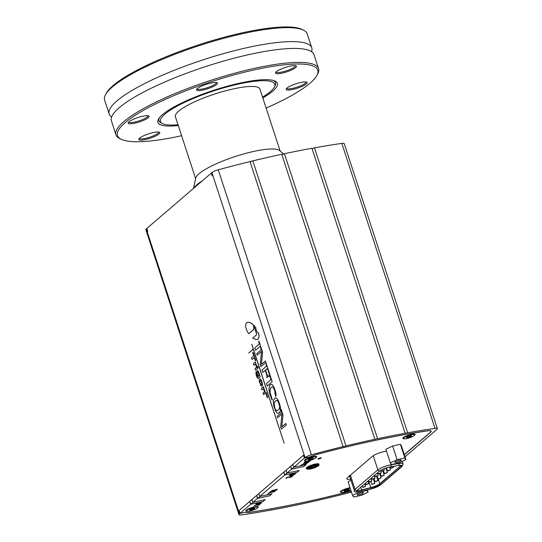 <?xml version="1.0" encoding="UTF-8"?>
<svg xmlns="http://www.w3.org/2000/svg" width="542" height="542" viewBox="0 0 542 542"><rect width="100%" height="100%" fill="white"/><g stroke="black" fill="none" stroke-linecap="round" stroke-linejoin="round"><path stroke-width="0.81" d="M211.333 173.108L146.902 228.358L147.776 231.258L146.916 228.392M281.826 154.558L284.428 153.711L377.578 438.702L374.888 439.277A306.643 64.274 161.9 0 0 345.986 445.89L343.127 446.71L250.031 161.584A306.643 64.274 -18.1 0 0 218.25 169.802A6.131 1.287 -18.1 0 0 211.895 172.586L211.326 173.074L212.2 175.967L211.265 173.122M250.099 161.794L252.836 160.899A306.643 64.274 -18.1 0 1 281.738 154.287L374.888 439.277M284.428 153.711A306.643 64.274 -18.1 0 1 311.955 148.278L405.104 433.268A306.643 64.274 161.9 0 0 377.578 438.702M312.063 148.61L314.502 147.817A306.643 64.274 -18.1 0 1 341.846 143.406A6.131 1.287 -18.1 0 1 344.231 143.664L437.38 428.654A6.131 1.287 161.9 0 0 434.996 428.397A306.643 64.274 161.9 0 0 407.652 432.807L405.104 433.268M146.848 228.412L146.279 228.9A6.131 1.287 161.9 0 0 145.832 229.652L238.981 514.643A6.131 1.287 -18.1 0 1 239.428 513.891L239.998 513.403L239.063 510.55L303.54 455.212L304.475 458.065L310.261 456.825A9.2 1.931 161.9 0 1 316.975 454.399A301.731 63.251 -18.1 0 1 427.475 430.802A9.2 1.931 161.9 0 1 431.202 431.168A9.2 1.931 161.9 0 1 430.531 432.299L404.332 454.785M276.427 400.504L274.692 401.866L274.028 403.627L275.004 408.627L276.007 410.314L277.077 410.775L275.356 409.434L274.184 406.1L273.981 403.858L274.503 402.117L275.871 400.762L277.097 400.524L278.087 401.419L279.699 406.405L279.259 409.007L277.179 410.761M274.489 398.445L273.188 401.209L273.73 405.856L275.919 411.663L276.982 412.99L278.31 413.302L279.686 412.272L280.363 410.755L279.957 405.396L277.314 398.912L275.959 397.916L274.489 398.445M277.802 399.603L278.087 400.186M278.276 400.504L278.405 400.863M278.432 400.856L278.568 401.229M278.595 401.229L278.73 401.629M278.757 401.622L278.893 402.049M278.92 402.049L279.055 402.496M279.083 402.496L279.225 402.97M279.252 402.963L279.55 403.98M279.577 403.973L279.699 404.467M279.726 404.461L279.835 404.942M279.862 404.935L279.957 405.396M279.984 405.389L280.065 405.843M280.092 405.836L280.248 406.683M280.275 406.676L280.322 407.076M280.349 407.069L280.383 407.455M280.41 407.455L280.431 407.828M280.458 407.821L280.499 408.519M280.018 411.771L279.686 412.272M279.476 412.55L279.042 412.923M267.924 369.827L269.381 374.475L269.455 376.893L270.309 375.992L266.061 363.004L266.366 366.257L262.05 370.003L262.836 372.401L265.262 370.315L266.813 375.213L266.867 377.672L268.378 376.378L267.226 374.989L265.546 370.071L267.267 368.662L267.924 369.827M267.145 368.723L265.546 370.071M265.573 370.071L267.003 374.475M268.121 375.748L268.405 376.372L266.867 377.672M265.268 370.328L262.836 372.401M269.455 376.893L270.329 375.985L266.061 363.004M247.565 322.246L249.754 322.429L252.22 323.845L253.338 324.827L253.941 327.463L253.399 329.827L248.751 333.757L253.615 329.495L253.961 328.073L253.595 325.871L253.155 324.685L250.038 322.551L247.802 322.199L246.244 323.107L245.553 325.146L245.811 327.666L247.138 331.243L248.751 333.757M266.928 395.206L266.65 396.337L267.497 396.947L267.125 397.794L267.782 397.232L267.592 396.629L266.854 396.398L266.949 394.664L266.42 395.64M267.145 395.274L266.949 394.664M267.172 395.267L266.854 396.398L267.592 396.629M267.619 396.629L267.782 397.232M267.809 397.225L267.125 397.794M257.565 372.225L257.226 373.167L257.796 375.498L257.199 373.174L257.538 372.225L258.446 372.801L259.062 375.159L258.703 376.107L257.796 375.498M257.816 375.491L258.426 376.168M256.549 372.158L257.091 374.854L258.107 376.629L257.613 376.961L257.037 376.284L255.926 371.9L256.095 374.678L257.138 377.544L258.087 378.546L260.194 376.859L257.999 370.985L257.01 370.66L256.549 372.158M258.026 370.979L258.683 372.178M258.71 372.171L259.001 373.018M259.056 373.079L259.286 374.014M259.313 374.014L259.422 374.793M259.449 374.793L259.415 375.43M260.194 376.859L259.679 375.281M260.221 376.853L258.365 378.431M256.441 373.492L255.926 371.9M256.468 373.485L256.4 374.183M256.427 374.176L256.583 374.989M256.61 374.983L257.037 376.284M257.064 376.277L257.335 376.778M257.701 366.297L258.216 367.869L257.674 366.297L257.274 366.643L257.789 368.221L258.188 367.876M258.216 367.869L257.789 368.221M253.161 352.408L255.783 360.43L253.134 352.415L252.735 352.754L253.764 355.891L251.522 357.808L252.091 359.549L254.333 357.632L255.357 360.776L255.756 360.437M255.783 360.43L255.357 360.776M254.333 357.645L252.091 359.549M281.061 409.393L281.488 412.489L277.172 416.256L277.639 417.686L281.928 414L280.695 427.042L281.379 429.128L286.291 424.908L285.824 423.478L281.82 426.845L282.985 414.786L281.061 409.393M282.985 414.786L281.19 409.285M283.012 414.779L281.82 426.845M285.851 423.471L286.291 424.908M286.318 424.901L281.379 429.128M281.928 414.013L277.639 417.686M265.39 360.952L261.4 364.373L262.552 352.259L260.627 346.86L261.048 349.956L256.732 353.73L257.199 355.159L261.508 351.528L260.255 364.509L260.939 366.602L265.858 362.381L265.39 360.952L265.858 362.381M265.885 362.374L260.939 366.602M261.495 351.487L257.199 355.159M261.38 364.312L262.579 352.253L260.749 346.751M270.607 380.003L266.481 383.546L267.26 385.938L272.179 381.717L270.492 376.568L270.607 380.003M272.179 381.717L270.492 376.568M272.206 381.71L267.26 385.938M259.062 344.184L254.821 347.876L255.6 350.267L260.519 346.047L258.839 340.904L259.062 344.184M255.6 350.267L260.546 346.047L258.839 340.904M251.827 344.312L253.222 348.953L248.758 353.079L253.297 349.183L284.15 443.227L251.854 344.312L284.15 443.227M253.304 349.197L248.758 353.079M256.949 366.927L257.491 368.499L256.949 366.927L255.038 368.56L255.553 370.139L257.464 368.506M257.491 368.499L255.553 370.139M266.197 392.374L266.881 394.373L266.197 392.374L266.352 393.248L265.797 393.729L265.939 394.163L266.495 393.682L266.752 394.468M266.501 393.695L265.939 394.163M260.241 380.491L259.95 382.185L260.512 383.932L259.923 382.191L260.214 380.498L261.19 381.182L261.752 382.93L261.711 384.298L261.19 384.691L260.485 383.939L260.831 384.454M260.98 385.843L262.138 386.08L262.308 383.506L261.041 379.8L259.93 378.817L259.259 379.922L259.367 381.643L260.98 385.843M260.729 379.292L261.041 379.8M261.068 379.793L261.38 380.47M261.407 380.464L262.125 382.645M262.152 382.638L262.308 383.506M262.335 383.499L262.436 384.596M262.463 384.59L262.138 386.08M263.656 389.109L264.421 391.683L263.039 393.052L263.561 394.637L265.106 393.052L264.632 390.226L263.622 388.472L263.405 386.69L261.495 388.329L262.016 389.915L263.155 388.939L263.656 389.109M263.182 388.932L262.016 389.915M263.9 388.194L263.405 386.69M263.649 388.465L263.981 388.871M264.008 388.865L264.32 389.461M264.347 389.454L264.632 390.226M264.72 390.416L264.97 391.385M264.997 391.378L265.113 392.191M265.167 392.442L265.106 393.052M265.133 393.045L264.943 393.438M264.97 393.431L263.561 394.637M253.697 325.227L255.858 327.856L255.932 329.089L255.831 327.863L253.697 325.227L256.766 334.604L252.653 338.127L256.312 339.631L257.857 339.17L258.805 337.842L259.022 335.864L258.507 333.249L256.881 331.792L255.932 329.089M258.392 332.815L258.507 333.249M258.595 333.452L258.785 334.292M258.812 334.285L258.873 334.705M258.934 334.902L258.968 335.295M258.995 335.288L259.008 335.681M259.049 335.857L259.035 336.386M257.884 339.163L257.26 339.482M275.065 393.621L275.797 396.697L275.851 393.228L273.798 386.913L272.247 384.63L270.715 384.332L269.327 386.08L269.001 389.766L269.814 394.007L272.003 399.955L272.308 399.691L270.004 392.367L270.417 388.296L271.806 386.88L273.31 387.489L274.74 390.545L275.065 393.621M270.004 389.766L269.916 390.315M269.943 390.308L269.896 390.938M269.923 390.931L269.909 391.27M269.936 391.263L269.93 391.615M269.957 391.615L269.957 391.981M269.984 391.974L270.065 392.774M270.092 392.774L270.234 393.648M270.262 393.641L270.336 394.109M270.363 394.109L270.458 394.596M270.485 394.59L270.594 395.104M270.621 395.098L270.756 395.633M270.783 395.633L270.925 396.195M271.271 397.083L271.454 397.665M271.481 397.659L271.955 398.878M271.982 398.878L272.111 399.251M272.138 399.244L272.003 399.955M273.026 385.491L273.31 385.992M273.663 386.575L273.961 387.266M273.988 387.259L274.123 387.645M274.15 387.638L274.286 388.052M274.313 388.052L274.455 388.478M274.482 388.478L274.625 388.939M274.652 388.932L274.794 389.427M274.821 389.42L274.97 389.942M274.99 389.935L275.092 390.328M275.119 390.321L275.207 390.701M275.234 390.694L275.309 391.053M275.336 391.046L275.411 391.399M275.438 391.392L275.587 392.056M275.614 392.049L275.729 392.665M275.756 392.659L275.851 393.228M275.878 393.221L275.98 393.987M276.041 394.21L276.054 394.644M276.081 394.637L276.081 395.03M255.499 364.57L256.346 366.507L256.745 366.162L255.458 363.824L255.817 363.472L255.336 361.995L253.426 363.635L253.941 365.213L254.903 364.4L255.499 364.57M254.896 364.414L253.941 365.213M255.363 361.988L255.817 363.472M255.844 363.472L255.451 363.79M255.81 364.034L256.02 364.373M256.048 364.366L256.393 365.091M256.42 365.084L256.562 365.545M256.59 365.538L256.745 366.162M256.772 366.155L256.346 366.507M343.181 446.574A306.643 64.274 161.9 0 0 311.399 454.792A6.131 1.287 161.9 0 0 305.044 457.577L304.475 458.065M351.467 492.095A306.643 64.274 -18.1 0 1 333.181 496.723L330.376 497.4A306.643 64.274 -18.1 0 1 301.474 504.019L298.784 504.595A306.643 64.274 -18.1 0 1 271.251 510.029L271.142 509.697M245.77 512.129L239.998 513.403M245.783 512.163A9.2 1.931 161.9 0 0 249.422 512.38L249.415 512.353M271.251 510.029L268.71 510.489A306.643 64.274 -18.1 0 1 241.366 514.9A6.131 1.287 -18.1 0 1 238.981 514.643M437.38 428.654A6.131 1.287 161.9 0 1 436.933 429.406L404.996 456.818M351.135 491.093A301.731 63.251 -18.1 0 1 249.422 512.38M252.836 160.899L345.986 445.89M314.502 147.817L407.652 432.807M396.92 462.333A3.306 0.691 -18.1 0 1 395.003 462.312A3.306 0.691 -18.1 0 1 397.93 460.625A3.306 0.691 -18.1 0 1 401.283 460.26A3.306 0.691 -18.1 0 1 396.92 462.333M397.096 459.677L404.867 458.017L405.911 459.623L399.19 462.888L391.419 464.548L390.376 462.943L397.096 459.677L392.625 445.998L400.396 444.338L404.867 458.017M400.396 444.338L401.439 445.944L405.911 459.623M392.625 445.998L385.904 449.264L390.376 462.943M361.541 492.698A3.306 0.691 -18.1 0 1 363.458 492.719A3.306 0.691 -18.1 0 1 360.532 494.406A3.306 0.691 -18.1 0 1 357.171 494.771A3.306 0.691 -18.1 0 1 361.541 492.698M361.365 495.354L353.594 497.014L352.544 495.408L359.271 492.136L367.042 490.483L368.086 492.089L361.365 495.354M351.013 480.3L348.072 481.73L352.544 495.408M366.92 490.103L367.042 490.483M367.395 489.975L368.086 492.089M344.245 490.795A2.683 0.562 -18.1 0 1 346.284 489.805A2.683 0.562 -18.1 0 1 348.642 489.304A2.683 0.562 -18.1 0 1 348.906 489.318A2.683 0.562 -18.1 0 1 348.96 489.785L346.921 490.781A2.683 0.562 -18.1 0 1 344.563 491.282A2.683 0.562 -18.1 0 1 344.17 490.869A2.683 0.562 -18.1 0 1 344.245 490.795M344.516 490.944L344.563 491.282L344.516 490.944M348.567 489.263L348.96 489.785A2.683 0.562 -18.1 0 1 346.921 490.781L344.563 491.282M350.735 489.86A5.826 1.22 -18.1 0 1 344.793 492.068A5.826 1.22 -18.1 0 1 341.067 492.102A5.826 1.22 -18.1 0 1 344.095 489.927A5.826 1.22 -18.1 0 1 350.193 488.2M308.303 459.474A2.683 0.562 -18.1 0 1 310.342 458.485A2.683 0.562 -18.1 0 1 312.7 457.983A2.683 0.562 -18.1 0 1 312.964 458.004A2.683 0.562 -18.1 0 1 313.019 458.471L310.979 459.46A2.683 0.562 -18.1 0 1 308.622 459.962A2.683 0.562 -18.1 0 1 308.229 459.548A2.683 0.562 -18.1 0 1 308.303 459.474M308.574 459.623L308.622 459.962L308.574 459.623M312.626 457.943L313.019 458.471A2.683 0.562 -18.1 0 1 310.979 459.46L308.622 459.962M315.776 457.882A5.826 1.22 -18.1 0 1 309.746 460.524A5.826 1.22 -18.1 0 1 305.126 460.781A5.826 1.22 -18.1 0 1 310.281 457.814A5.826 1.22 -18.1 0 1 316.196 457.163A5.826 1.22 -18.1 0 1 315.776 457.882M406.724 437.177A2.683 0.562 -18.1 0 1 408.763 436.188A2.683 0.562 -18.1 0 1 411.114 435.68A2.683 0.562 -18.1 0 1 411.378 435.7A2.683 0.562 -18.1 0 1 411.432 436.168L409.393 437.164A2.683 0.562 -18.1 0 1 407.035 437.665A2.683 0.562 -18.1 0 1 406.642 437.252A2.683 0.562 -18.1 0 1 406.724 437.177M406.988 437.326L407.035 437.665L406.988 437.326M411.039 435.646L411.432 436.168A2.683 0.562 -18.1 0 1 409.393 437.164L407.035 437.665M414.19 435.578A5.826 1.22 -18.1 0 1 408.16 438.221A5.826 1.22 -18.1 0 1 403.539 438.485A5.826 1.22 -18.1 0 1 408.695 435.511A5.826 1.22 -18.1 0 1 414.616 434.86A5.826 1.22 -18.1 0 1 414.19 435.578M249.808 509.683A2.683 0.562 -18.1 0 1 251.847 508.694A2.683 0.562 -18.1 0 1 254.198 508.186A2.683 0.562 -18.1 0 1 254.462 508.206A2.683 0.562 -18.1 0 1 254.516 508.674L252.477 509.67A2.683 0.562 -18.1 0 1 250.126 510.171A2.683 0.562 -18.1 0 1 249.727 509.758A2.683 0.562 -18.1 0 1 249.808 509.683M250.072 509.832L250.126 510.171L250.072 509.832M254.123 508.152L254.516 508.674A2.683 0.562 -18.1 0 1 252.477 509.67L250.126 510.171M257.274 508.084A5.826 1.22 -18.1 0 1 251.251 510.727A5.826 1.22 -18.1 0 1 246.624 510.991A5.826 1.22 -18.1 0 1 251.779 508.017A5.826 1.22 -18.1 0 1 257.701 507.366A5.826 1.22 -18.1 0 1 257.274 508.084M320.281 457.861A1.687 0.352 -18.1 0 1 321.257 457.875A1.687 0.352 -18.1 0 1 319.766 458.728A1.687 0.352 -18.1 0 1 318.052 458.918A1.687 0.352 -18.1 0 1 320.281 457.861M247.057 511.269A6.436 1.348 -18.1 0 1 246 510.571A6.436 1.348 -18.1 0 1 254.455 506.845A6.436 1.348 -18.1 0 1 257.958 506.668A6.436 1.348 -18.1 0 1 257.518 507.854M305.553 461.066A6.436 1.348 -18.1 0 1 304.502 460.368A6.436 1.348 -18.1 0 1 312.951 456.642A6.436 1.348 -18.1 0 1 316.453 456.459A6.436 1.348 -18.1 0 1 316.013 457.644M254.056 505.727L259.096 504.426L259.862 503.775L259.11 504.46L254.056 505.727L258.805 504.717L258.046 505.368L258.683 505.232L260.506 503.667M258.751 504.731L258.046 505.368M303.107 463.464L305.058 463.051M305.342 463.403L307.809 462.462M307.009 463.058L305.356 463.43L305.722 462.909L307.87 462.448L306.996 463.024M304.733 463.722L304.848 463.227L304.733 463.722L307.287 463.132L308.791 462.055M301.752 464.982L305.315 464.25L301.569 464.785L300.458 465.734L306.264 464.237L306.216 463.789L305.729 463.898L306.21 463.762M300.458 465.734L302.118 464.663M309.956 461.12L309.184 460.788L305.451 462.367L305.058 462.13L306.481 461.357L304.414 462.279L304.313 462.685L305.248 462.617L308.94 461.046L309.319 461.269L308.08 461.953L308.933 461.77L310.146 460.802M305.58 461.547L304.313 462.685M305.051 462.096L305.451 462.367L305.058 462.13M308.08 461.953L309.306 461.235M306.474 461.33L305.573 461.52M305.444 462.34L307.212 461.547M307.199 461.52L308.059 461.127M308.052 461.093L309.949 461.086M294.333 474.623L288.954 475.774L290.654 475.605L290.282 476.289L291.278 476.201L294.326 474.596L288.954 475.774M290.282 476.289L290.6 475.619M291.054 475.619L290.891 475.971L292.545 475.591L291.569 475.937L290.898 475.998L291.264 475.476L293.412 475.016L292.551 475.619L293.358 475.029M295.498 473.681L294.726 473.356L290.993 474.934L290.6 474.69L292.023 473.925L289.963 474.846L289.855 475.246L290.797 475.178L294.482 473.613L294.862 473.83L293.622 474.521L294.475 474.338L295.688 473.356M291.129 474.114L289.855 475.246M294.855 473.803L293.622 474.521M291.115 474.087L292.023 473.925M290.986 474.907L292.755 474.114M292.748 474.087L294.719 473.329L295.492 473.654M292.416 476.133L290.275 477.204L287.294 477.197L285.891 478.396L286.515 478.268L287.633 477.306L290.004 477.461L292.158 476.56L292.409 476.106L291.65 476.296M285.891 478.396L287.28 477.17L290.261 477.177L291.698 476.411M274.957 489.941L276.474 489.616L275.417 490.524L276.054 490.388L277.409 489.223L271.725 490.632L274.32 490.076L273.303 490.944L273.94 490.808L274.957 489.941M271.725 490.632L277.409 489.223M275.404 490.496L276.413 489.629M274.259 490.09L273.303 490.944M274.442 491.418L275.322 490.659L270.485 491.689L269.604 492.448L274.672 491.181M270.797 491.784L275.871 490.544M269.604 492.448L271.027 491.547M274.618 491.621L269.232 492.766L267.917 493.897L269.57 492.888L274.618 491.621L269.232 492.766M269.225 492.739L267.917 493.897M261.44 502.929L260.668 502.597L256.935 504.175L256.542 503.938L257.945 503.186L255.899 504.087L255.797 504.494L256.732 504.426L260.424 502.854L260.79 503.044L259.55 503.735L260.417 503.579L261.63 502.61M256.535 503.904L256.928 504.148L260.655 502.569L261.434 502.895M256.928 504.148L256.542 503.938M257.945 503.186L257.064 503.355M255.797 504.494L257.057 503.328M260.79 503.044L260.424 502.854L260.804 503.078L259.564 503.762M310.227 456.831L304.414 458.112L293.818 467.211L306.061 464.596L303.791 466.54L291.542 469.162L287.003 473.058L299.245 470.442L296.975 472.394L284.726 475.009L259.74 496.458L271.989 493.837L269.713 495.788L257.47 498.403L252.924 502.305L265.173 499.69L262.897 501.641L250.655 504.256L240.052 513.349L245.878 512.109A9.045 1.897 -18.1 0 0 249.489 512.346A301.582 63.218 -18.1 0 0 351.121 491.045M310.241 456.872A9.045 1.897 -18.1 0 1 316.982 454.42A301.582 63.218 -18.1 0 1 427.245 430.897A9.045 1.897 -18.1 0 1 430.91 431.249A9.045 1.897 -18.1 0 1 430.246 432.367L404.285 454.65M350.647 479.196A9.2 1.931 -18.1 0 1 346.792 478.857A9.2 1.931 -18.1 0 1 347.463 477.719L372.449 456.276A9.2 1.931 -18.1 0 1 385.281 451.371L386.527 451.168M306.996 468.701A6.748 1.416 -18.1 0 1 306.183 468.329A6.748 1.416 -18.1 0 1 315.098 464.087A6.748 1.416 -18.1 0 1 319.008 464.135A6.748 1.416 -18.1 0 1 318.574 464.921M403.973 438.763A6.436 1.348 -18.1 0 1 402.916 438.065A6.436 1.348 -18.1 0 1 411.371 434.338A6.436 1.348 -18.1 0 1 414.874 434.162A6.436 1.348 -18.1 0 1 414.434 435.348M341.494 492.38A6.436 1.348 -18.1 0 1 340.437 491.682A6.436 1.348 -18.1 0 1 348.892 487.956A6.436 1.348 -18.1 0 1 350.044 487.746M284.726 475.009L283.798 472.157L258.805 493.606L259.74 496.458M257.47 498.403L256.671 495.523L257.633 498.362L259.889 496.431L271.955 493.85L269.713 495.788L257.633 498.362M283.798 472.157L286.095 470.273M287.003 473.058L286.068 470.205L292.91 464.426M293.818 467.211L292.883 464.358L303.554 455.246M240.052 513.349L239.124 510.503L249.72 501.404L250.817 504.209L253.073 502.278L265.14 499.704L262.884 501.635L250.817 504.209M252.924 502.305L251.989 499.453L256.535 495.557M348.94 476.452A9.2 1.931 161.9 0 0 349.719 476.343M250.655 504.256L249.72 501.404M291.542 469.162L290.614 466.31M303.791 466.54L291.711 469.115L293.967 467.184L306.027 464.609L303.777 466.54M304.414 458.112L303.486 455.266M290.749 466.283L291.711 469.115M256.671 495.523L258.832 493.674M284.896 474.968L287.152 473.031L299.218 470.456L296.962 472.387L284.896 474.968L283.933 472.129M249.855 501.377L252.016 499.521M379.204 473.796L381.27 472.814L378.296 473.783L379.204 473.796M372.937 479.175L375.003 478.193L372.029 479.162L372.937 479.175M366.663 484.555L368.729 483.572L365.755 484.548L366.663 484.555M372.74 484.27L374.807 483.288L371.832 484.257L372.74 484.27M379.014 478.891L381.08 477.909L378.106 478.877L379.014 478.891M385.281 473.505L387.347 472.522L384.373 473.498L385.281 473.505M391.554 468.125L393.621 467.143L390.647 468.112L391.554 468.125M384.61 468.451L387.537 467.482M401.398 465.348A7.94 1.667 -18.1 0 1 401.141 465.592L379.61 484.067A7.94 1.667 -18.1 0 1 370.952 487.786L361.785 490.151A7.94 1.667 -18.1 0 1 356.616 490.795M356.873 490.551A7.94 1.667 161.9 0 0 356.297 491.533A7.94 1.667 161.9 0 0 362.158 491.289L371.324 488.925A7.94 1.667 161.9 0 0 379.983 485.205L401.514 466.73A7.94 1.667 161.9 0 0 402.089 465.754A7.94 1.667 161.9 0 0 398.648 465.476L390.748 466.75A7.94 1.667 161.9 0 0 379.671 470.984L356.873 490.551A1.531 1.341 49.4 0 1 355.064 489.412L377.862 469.846A1.531 1.341 49.4 0 0 379.671 470.984M388.418 470.815L390.484 469.833L387.51 470.808L388.418 470.815M382.144 476.201L384.21 475.212L381.236 476.188L382.144 476.201M375.877 481.581L377.943 480.598L374.969 481.567L375.877 481.581M363.526 487.251L362.625 487.238L365.593 486.262L363.526 487.251M369.8 481.865L371.866 480.883L368.892 481.858L369.8 481.865M376.067 476.486L378.133 475.503L375.166 476.472L376.067 476.486M382.34 471.106L384.407 470.124L381.433 471.093L382.34 471.106M303.351 30.074L301.853 29.356A105.331 22.08 161.9 0 0 244.55 32.33A105.331 22.08 161.9 0 0 106.273 93.285L105.487 94.742A106.557 22.337 -18.1 0 1 245.377 33.082A106.557 22.337 -18.1 0 1 303.351 30.074A106.557 22.337 -18.1 0 1 307.192 33.855L311.758 47.818A106.557 22.337 -18.1 0 1 311.657 51.368M316.907 75.406L317.687 73.942A106.557 22.337 161.9 0 0 318.554 68.624L313.994 54.661A106.557 22.337 161.9 0 0 311.555 51.68A106.557 22.337 161.9 0 0 205.77 66.531A106.557 22.337 161.9 0 0 111.625 117.025A106.557 22.337 161.9 0 0 111.422 120.873L115.988 134.836A106.557 22.337 161.9 0 0 119.829 138.617L121.327 139.335A105.331 22.08 -18.1 0 1 150.872 106.334A105.331 22.08 -18.1 0 1 256.664 69.383A105.331 22.08 -18.1 0 1 316.907 75.406A105.331 22.08 -18.1 0 1 266.122 108.082M111.361 116.835A106.557 22.337 -18.1 0 1 109.186 114.03A106.557 22.337 -18.1 0 1 203.535 59.695A106.557 22.337 -18.1 0 1 311.758 47.818M318.554 68.624A106.557 22.337 161.9 0 0 256.745 67.852A106.557 22.337 161.9 0 0 115.988 134.836M147.973 115.717A10.122 2.121 -18.1 0 1 147.986 115.744A10.122 2.121 -18.1 0 1 139.023 120.9A10.122 2.121 -18.1 0 1 128.745 122.031A10.122 2.121 -18.1 0 1 128.739 122.004M147.031 115.67A11.036 2.317 161.9 0 0 136.042 118.197A11.036 2.317 161.9 0 0 128.244 122.621A11.036 2.317 161.9 0 0 139.362 121.943A11.036 2.317 161.9 0 0 148.738 115.92A11.036 2.317 161.9 0 0 147.031 115.67M181.597 135.71A105.331 22.08 -18.1 0 1 121.327 139.335M147.966 134.077A11.036 2.317 161.9 0 0 138.867 138.962A11.036 2.317 161.9 0 0 149.992 138.285A11.036 2.317 161.9 0 0 159.368 132.262A11.036 2.317 161.9 0 0 147.966 134.077M288.256 90.074A11.036 2.317 161.9 0 0 301.372 86.7A11.036 2.317 161.9 0 0 306.738 82.174A11.036 2.317 161.9 0 0 295.925 83.8A11.036 2.317 161.9 0 0 286.237 88.874A11.036 2.317 161.9 0 0 288.256 90.074M216.705 84.457A11.036 2.317 161.9 0 0 217.112 82.702A11.036 2.317 161.9 0 0 206.299 84.328A11.036 2.317 161.9 0 0 196.611 89.403A11.036 2.317 161.9 0 0 204.178 89.748A11.036 2.317 161.9 0 0 216.705 84.457M178.277 125.534A62.858 13.177 -18.1 0 1 157.891 122.397A62.858 13.177 -18.1 0 1 213.548 90.345A62.858 13.177 -18.1 0 1 277.396 83.339A62.858 13.177 -18.1 0 1 262.802 97.912M287.321 71.659A11.036 2.317 161.9 0 0 296.108 65.833A11.036 2.317 161.9 0 0 285.295 67.452A11.036 2.317 161.9 0 0 275.614 72.533A11.036 2.317 161.9 0 0 287.321 71.659M158.603 132.058A10.122 2.121 -18.1 0 1 158.61 132.085A10.122 2.121 -18.1 0 1 149.653 137.248A10.122 2.121 -18.1 0 1 139.375 138.373A10.122 2.121 -18.1 0 1 139.369 138.345M305.973 81.977A10.122 2.121 -18.1 0 1 305.979 81.998A10.122 2.121 -18.1 0 1 299.746 86.178A10.122 2.121 -18.1 0 1 288.676 88.874A10.122 2.121 -18.1 0 1 286.745 88.285A10.122 2.121 -18.1 0 1 286.738 88.265M295.349 65.629A10.122 2.121 -18.1 0 1 295.356 65.657A10.122 2.121 -18.1 0 1 286.928 70.636A10.122 2.121 -18.1 0 1 276.115 71.944A10.122 2.121 -18.1 0 1 276.108 71.917M216.346 82.506A10.122 2.121 -18.1 0 1 216.353 82.526A10.122 2.121 -18.1 0 1 215.621 83.773A10.122 2.121 -18.1 0 1 205.147 88.36A10.122 2.121 -18.1 0 1 197.119 88.813A10.122 2.121 -18.1 0 1 197.112 88.793M109.186 114.03L104.62 100.067A106.557 22.337 -18.1 0 1 105.487 94.742M178.013 124.741A60.101 12.602 -18.1 0 1 162.681 123.678A60.101 12.602 -18.1 0 1 213.731 90.893A60.101 12.602 -18.1 0 1 274.279 87.201A60.101 12.602 -18.1 0 1 262.538 97.113M274.279 87.201L275.065 85.738A61.327 12.852 161.9 0 0 275.566 82.675A61.327 12.852 161.9 0 0 273.175 80.419M159.572 117.553A61.327 12.852 161.9 0 0 158.975 120.785A61.327 12.852 161.9 0 0 161.191 122.959L162.681 123.678M280.16 151.022L259.909 89.057A44.464 9.322 161.9 0 0 234.117 88.732A44.464 9.322 161.9 0 0 175.384 116.686L195.635 178.65M260.316 159.118A50.596 10.603 161.9 0 0 260.045 159.172A50.596 10.603 161.9 0 0 250.031 161.597M202.166 180.933A50.596 10.603 161.9 0 0 193.84 188.081M283.696 154.111L279.658 150.581A44.464 9.322 161.9 0 0 254.55 151.252A44.464 9.322 161.9 0 0 195.784 177.993L193.44 188.42M146.279 228.9L239.428 513.891M211.895 172.586L305.044 457.577M341.846 143.406L434.996 428.397M218.25 169.802L311.399 454.792M348.337 489.839L348.174 489.338M347.3 490.347L347.049 489.568M346.311 490.679L346.053 489.887M345.112 490.937L344.929 490.368M312.402 458.525L312.233 458.017M311.359 459.027L311.108 458.254M310.376 459.365L310.112 458.566M309.177 459.623L308.987 459.047M410.816 436.222L410.646 435.721M409.779 436.73L409.522 435.951M408.79 437.062L408.526 436.269M407.591 437.319L407.401 436.75M253.9 508.728L253.737 508.227M252.863 509.236L252.606 508.457M251.874 509.568L251.617 508.775M250.675 509.826L250.485 509.256M316.474 465.49A3.984 0.833 -18.1 0 1 311.23 467.827A3.984 0.833 -18.1 0 1 309.028 467.922M311.183 468.593A4.6 0.962 161.9 0 0 317.239 465.653A4.6 0.962 161.9 0 0 310.248 467.143A4.6 0.962 161.9 0 0 311.183 468.593M318.533 464.657A6.131 1.287 161.9 0 0 312.307 465.334A6.131 1.287 161.9 0 0 306.874 468.464C306.379 469.243 307.68 469.399 310.79 468.911C317.531 466.676 320.112 465.26 318.533 464.657L318.242 463.769M310.844 468.884A5.522 1.159 -18.1 0 1 309.719 467.15A5.522 1.159 -18.1 0 1 318.107 465.354A5.522 1.159 -18.1 0 1 310.844 468.884M361.975 491.337A1.531 0.434 -104.5 0 0 362.076 491.35A1.531 0.434 -104.5 0 0 362.158 491.289L361.785 490.151M379.61 484.067L379.983 485.205A1.531 1.341 49.4 0 0 380.518 484.948L402.042 466.472A1.531 1.341 49.4 0 1 401.514 466.73L401.141 465.592M371.141 488.972A1.531 0.434 -104.5 0 0 371.243 488.986A1.531 0.434 -104.5 0 0 371.324 488.925L370.952 487.786M390.748 466.75A1.531 0.901 -99.2 0 0 391.08 464.799L398.973 463.518A9.478 1.985 -18.1 0 1 403.079 463.85L402.272 461.391M373.235 455.693L377.862 469.846A9.478 1.985 -18.1 0 1 391.08 464.799L390.572 463.247M398.648 465.476A1.531 0.901 -99.2 0 0 398.973 463.518L398.797 462.976M380.518 484.948L371.243 488.986L362.076 491.35C356.047 492.421 353.479 492.163 354.373 490.585A9.478 1.985 -18.1 0 1 355.064 489.412L350.41 475.185M349.604 475.883A9.478 1.985 161.9 0 0 349.624 476.045L349.217 475.53M356.738 490.673A8.252 1.728 161.9 0 0 361.629 489.954L370.796 487.583A8.252 1.728 161.9 0 0 379.786 483.728L401.229 465.321M361.751 490.164L360.735 487.238M378.228 478.952L379.786 483.918M370.918 487.793L368.939 481.906M341.067 492.102L340.789 491.269M316.196 457.163L315.925 456.33M305.126 460.781L304.855 459.955M414.616 434.86L414.345 434.034M403.539 438.485L403.268 437.651M257.701 507.366L257.43 506.54M246.624 510.991L246.353 510.157M430.91 431.249L430.754 430.788M381.27 472.814L380.484 470.402M378.296 473.783L377.882 472.522M375.003 478.193L374.183 475.693M372.029 479.162L371.616 477.902M368.729 483.572L367.916 481.079M365.755 484.548L365.342 483.281M374.807 483.288L373.424 479.053M371.832 484.257L370.938 481.513M381.08 477.909L379.691 473.667M378.106 478.877L377.205 476.133M387.347 472.522L385.965 468.288M384.373 473.498L383.479 470.754M393.621 467.143L393.35 466.33M390.647 468.112L390.226 466.845M308.913 467.8L308.906 468.051C305.254 469.074 317.741 464.27 316.643 465.524L316.494 465.321M306.582 467.577L306.874 468.464M402.042 466.472L403.079 463.85M354.373 490.585L349.624 476.045M390.484 469.833L389.549 466.98M387.51 470.808L386.615 468.064M384.21 475.212L382.828 470.978M381.236 476.188L380.342 473.444M377.943 480.598L376.554 476.357M374.969 481.567L374.075 478.823M365.593 486.262L364.78 483.769M362.625 487.238L362.212 485.971M371.866 480.883L371.046 478.39M368.892 481.858L368.479 480.591M378.133 475.503L377.32 473.003M375.166 476.472L374.752 475.212M384.407 470.124L383.946 468.708M381.433 471.093L381.087 470.036M311.853 51.917L311.65 51.294M111.523 117.39L111.32 116.774M158.454 119.172L158.975 120.785M275.038 81.07L275.566 82.675"/></g></svg>
